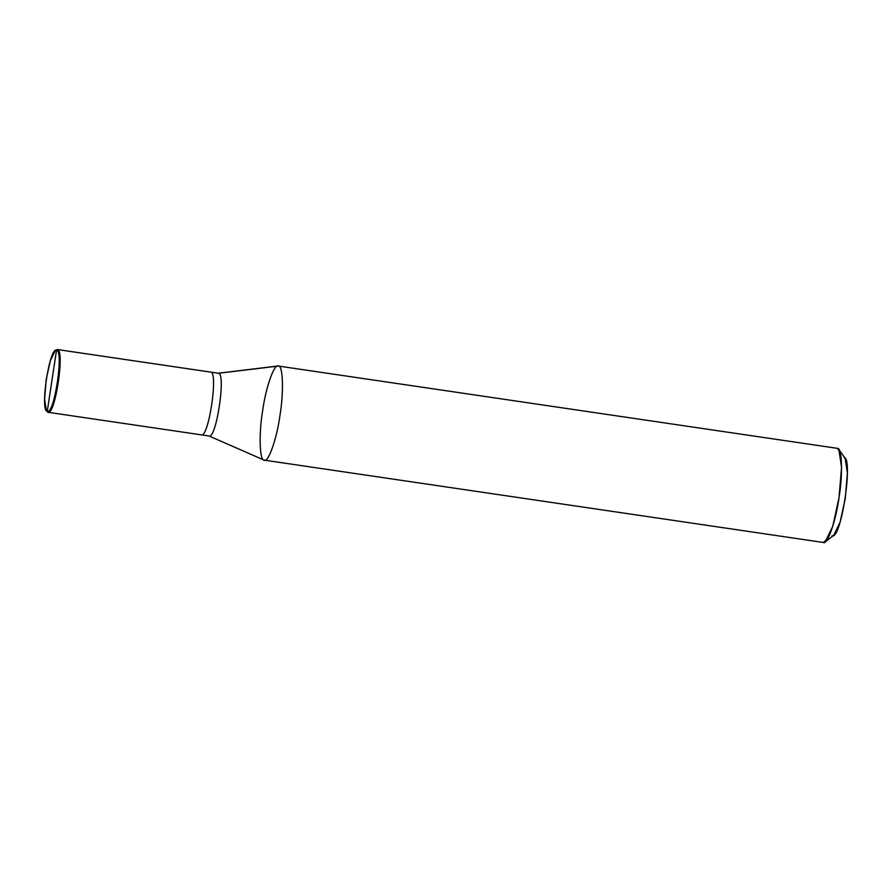 <?xml version="1.0" encoding="UTF-8"?>
<svg xmlns="http://www.w3.org/2000/svg" width="892" height="892" viewBox="0 0 892 892"><rect width="100%" height="100%" fill="white"/><g stroke="black" fill="none" stroke-linecap="round" stroke-linejoin="round"><path stroke-width="1.34" d="M210.534 372.087L210.78 372.131C218.507 372.365 208.494 438.529 201.302 434.85C208.494 438.529 218.507 372.365 210.78 372.131L57.411 349.541L56.519 350.222L47.265 411.368C39.739 411.134 49.495 346.62 56.519 350.222L55.226 350.589L50.309 360.747L46.25 379.312L44.6 399.07L46.373 410.677L47.923 412.271L46.373 410.677M46.696 411.045L48.168 412.305L47.265 411.368L56.519 350.222C64.046 350.456 54.289 414.97 47.265 411.368C54.289 414.97 64.046 350.456 56.519 350.222L57.411 349.541C65.127 349.787 55.114 415.951 47.923 412.271L201.302 434.85M47.923 412.271C55.114 415.951 65.127 349.787 57.411 349.541L210.78 372.131M832.124 535.735C841.123 540.34 853.622 457.641 843.977 457.328M218.061 373.246L277.78 366.01L218.495 373.269C226.211 373.514 216.198 439.656 209.007 435.976L264.188 460.138L208.84 435.92M264.188 460.138C268.169 463.372 276.843 438.752 279.976 415.382C283.89 392.212 283.032 365.084 278.416 366.055L837.454 448.364L278.416 366.055C274.446 362.821 265.76 387.44 262.627 410.811C258.725 433.98 259.583 461.108 264.188 460.138L209.007 435.976C216.198 439.656 226.211 373.514 218.495 373.269L278.416 366.055C283.032 365.084 283.89 392.212 279.976 415.382C276.843 438.752 268.169 463.372 264.188 460.138L823.416 542.481M823.227 542.436L827.352 539.326L823.227 542.436L825.223 541.857L832.771 526.247L839.015 497.68L841.557 467.274L838.826 449.434L837.454 448.364C842.07 447.383 842.929 474.511 839.015 497.68C835.882 521.062 827.207 545.67 823.227 542.436M839.918 451.753L837.454 448.364L839.918 451.753M201.425 434.861L209.007 435.976M278.416 366.055L837.454 448.364M838.826 449.434L845.125 458.232L847.4 473.094L845.282 498.438L840.074 522.244L833.786 535.256L825.223 541.857M57.289 349.519L210.657 372.098M210.657 372.109L218.373 373.246"/></g></svg>
